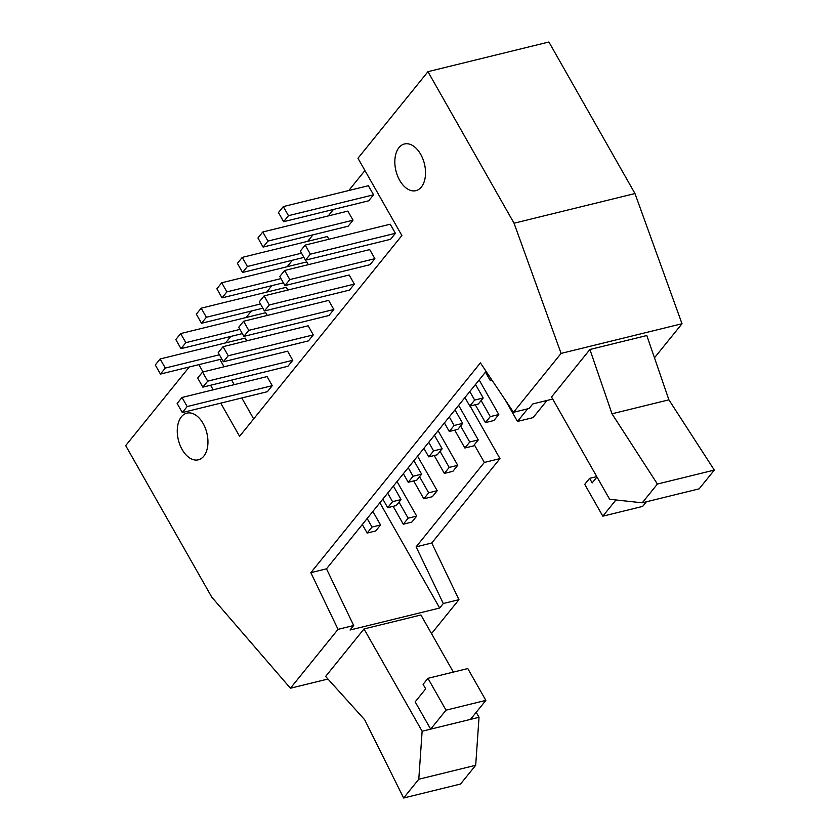 <?xml version="1.0" encoding="UTF-8"?>
<svg xmlns="http://www.w3.org/2000/svg" width="840" height="840" viewBox="0 0 840 840"><rect width="100%" height="100%" fill="white"/><g stroke="black" fill="none" stroke-linecap="round" stroke-linejoin="round"><path stroke-width="1.26" d="M267.95 241.08L263.099 247.076L257.933 237.983L262.784 231.987L267.95 241.08L353.02 220.206L347.855 211.113L262.784 231.987M279.794 276.476L284.644 270.48L369.716 249.606L374.881 258.699L289.81 279.573L284.959 285.569L279.794 276.476M483.189 397.992L478.338 403.988L469.802 406.088L474.653 400.082L483.189 397.992L475.514 384.479M474.653 400.082L469.802 391.545M284.644 270.48L289.81 279.573M469.802 406.088L464.951 397.541M284.959 285.569L370.031 264.695L374.881 258.699M263.099 247.076L348.169 226.202L353.02 220.206M247.412 266.48L242.571 272.475L237.405 263.382L242.246 257.387L247.412 266.48L301.529 253.197M259.266 301.875L264.117 295.88L349.188 275.006L354.354 284.099L269.283 304.973L264.432 310.968L259.266 301.875M242.246 257.387L327.327 236.513L328.892 239.264M479.168 379.964L498.792 414.519L493.952 420.515L485.415 422.615L475.262 404.744M462.661 423.392L457.81 429.387L449.274 431.477L454.125 425.481L462.661 423.392L454.986 409.868M454.125 425.481L449.274 416.934M264.117 295.88L269.283 304.973M449.274 431.477L444.423 422.94M264.432 310.968L349.503 290.094L354.354 284.099M242.571 272.475L303.923 257.418M485.415 422.615L490.266 416.619L481.131 400.544M490.266 416.619L498.792 414.519M226.884 291.869L222.033 297.875L216.878 288.781L221.718 282.776L226.884 291.869L281.001 278.596M238.739 327.274L243.59 321.269L328.661 300.394L333.827 309.488L248.756 330.362L243.905 336.368L238.739 327.274M221.718 282.776L306.8 261.901L308.364 264.663M458.63 405.353L478.265 439.919L473.424 445.914L464.888 448.014L454.734 430.143M442.134 448.781L437.283 454.786L428.747 456.876L433.598 450.881L442.134 448.781L434.459 435.267M433.598 450.881L428.747 442.334M243.59 321.269L248.756 330.362M428.747 456.876L423.895 448.329M243.905 336.368L328.976 315.494L333.827 309.488M222.033 297.875L283.395 282.818M464.888 448.014L469.728 442.008L460.604 425.933M469.728 442.008L478.265 439.919M206.357 317.268L201.506 323.264L196.34 314.171L201.191 308.175L206.357 317.268L260.474 303.986M218.211 352.663L223.062 346.668L308.133 325.794L313.299 334.887L228.228 355.761L223.377 361.756L218.211 352.663M201.191 308.175L286.262 287.301L287.837 290.052M438.102 430.752L457.737 465.308L452.886 471.314L444.35 473.403L434.207 455.543M421.606 474.18L416.756 480.175L408.219 482.276L413.07 476.269L421.606 474.18L413.931 460.667M413.07 476.269L408.219 467.733M223.062 346.668L228.228 355.761M408.219 482.276L403.368 473.729M223.377 361.756L308.448 340.882L313.299 334.887M201.506 323.264L262.868 308.207M444.35 473.403L449.201 467.407L440.076 451.332M449.201 467.407L457.737 465.308M185.829 342.668L180.978 348.663L175.812 339.57L180.663 333.575L185.829 342.668L239.946 329.385M197.684 378.063L202.535 372.068L287.606 351.194L292.772 360.286L207.701 381.161L202.85 387.156L197.684 378.063M180.663 333.575L265.734 312.701L267.298 315.452M417.575 456.151L437.209 490.707L432.358 496.703L423.822 498.803L413.679 480.931M401.079 499.58L396.228 505.575L387.692 507.665L392.543 501.669L401.079 499.58L393.393 486.056M392.543 501.669L387.692 493.122M202.535 372.068L207.701 381.161M387.692 507.665L382.841 499.128M202.85 387.156L287.921 366.282L292.772 360.286M180.978 348.663L242.34 333.606M423.822 498.803L428.673 492.807L419.548 476.731M428.673 492.807L437.209 490.707M492.051 380.268L490.34 380.688L485.478 372.141M490.34 380.688L491.431 379.334M380.552 524.969L375.701 530.975L367.164 533.064L372.015 527.069L380.552 524.969L372.866 511.455M367.164 533.064L362.313 524.517M372.015 527.069L367.154 518.522M416.682 516.106L411.831 522.102L403.294 524.202L408.145 518.196L416.682 516.106L397.047 481.541M403.294 524.202L393.151 506.331M408.145 518.196L399.01 502.12M403.631 798L418.782 779.247L422.132 731.241L364.014 628.95L325.626 676.442L364.675 719.744L403.631 798L460.53 784.035L475.692 765.293L479.031 717.276L470.495 719.376L485.856 700.381L467.775 668.556L427.938 678.332L446.019 710.157L430.668 729.151L415.17 701.873L425.681 688.874L423.098 684.327L427.938 678.332M418.782 779.247L475.692 765.293M479.031 717.276L476.207 712.31M453.358 672.084L420.924 614.985L364.014 628.95M470.495 719.376L422.132 731.241M446.019 710.157L485.856 700.381M657.405 484.05L714.315 470.085L668.892 399.83L611.993 413.794L657.405 484.05L642.254 502.803L699.153 488.838L714.315 470.085M611.993 413.794L589.911 349.493L646.821 335.528L668.892 399.83M642.254 502.803L609.641 499.275L551.523 396.984L589.911 349.493M596.747 476.595L589.586 478.359L592.169 482.906L596.967 476.973M615.93 499.957L602.816 516.18L584.735 484.355L589.586 478.359M602.816 516.18L642.653 506.405L646.391 501.784M220.731 403.127L239.589 436.317L401.877 235.547L357.966 158.256L427.959 71.673L514.048 223.22L561.089 353.409L513.492 412.293L529.137 408.461L532.781 403.945L552.699 399.063M219.408 354.784L165.302 368.056L160.451 374.062L155.284 364.969L160.136 358.964L245.207 338.09L246.771 340.851M160.451 374.062L221.812 359.006M160.136 358.964L165.302 368.056M177.156 403.463L182.007 397.457L267.078 376.582L272.244 385.675L187.173 406.55L182.322 412.556L177.156 403.463M182.322 412.556L267.393 391.681L272.244 385.675M182.007 397.457L187.173 406.55M278.46 212.594L283.311 206.588L368.382 185.714L373.548 194.806L288.477 215.68L283.626 221.686L278.46 212.594M283.626 221.686L368.697 200.802L373.548 194.806M283.311 206.588L288.477 215.68M300.321 251.087L305.172 245.081L390.243 224.207L395.409 233.299L310.338 254.173L305.487 260.18L300.321 251.087M305.487 260.18L390.569 239.305L395.409 233.299M305.172 245.081L310.338 254.173M253.67 418.887L241.784 397.961M234.224 384.647L231.63 380.09M224.07 366.776L219.922 359.468M213.171 389.812L210.578 385.256M203.018 371.942L198.859 364.633M513.492 412.293L480.417 362.891L310.842 572.67L338.037 629.349L290.43 688.233L211.775 597.156L125.685 445.61L189.242 366.996M203.112 423.476A24.035 14.669 76.2 0 1 198.334 459.816A24.035 14.669 76.2 0 1 178.364 439.971A24.035 14.669 76.2 0 1 186.879 413.133A24.035 14.669 76.2 0 1 203.112 423.476M420.683 154.319A24.035 14.669 76.2 0 1 415.905 190.659A24.035 14.669 76.2 0 1 395.934 170.814A24.035 14.669 76.2 0 1 404.45 143.976A24.035 14.669 76.2 0 1 420.683 154.319M561.089 353.409L682.017 323.736L634.977 193.547L548.888 42L427.959 71.673M514.048 223.22L634.977 193.547M225.593 342.909L230.822 336.431M246.12 317.51L251.349 311.042M266.647 292.11L271.877 285.642M287.175 266.721L292.404 260.243M307.703 241.322L312.931 234.853M328.23 215.922L333.469 209.454M348.757 190.533L364.938 170.52M290.43 688.233L327.957 679.025M416.115 546.84L443.31 603.519L458.955 599.676L431.76 542.997L499.989 458.608L484.334 462.441L416.115 546.84L431.76 542.997M527.688 408.807L517.471 421.449L533.117 417.606L546.976 400.459M470.106 406.014L499.989 458.608M431.508 633.623L458.955 599.676M654.465 357.808L682.017 323.736M517.471 421.449L505.449 400.281M310.842 572.67L326.487 568.827L486.098 371.375M338.037 629.349L353.682 625.506L326.487 568.827M443.31 603.519L439.667 608.024L350.038 630.01L353.682 625.506M439.667 608.024L379.88 502.782M474.317 444.801L484.334 462.441"/></g></svg>
